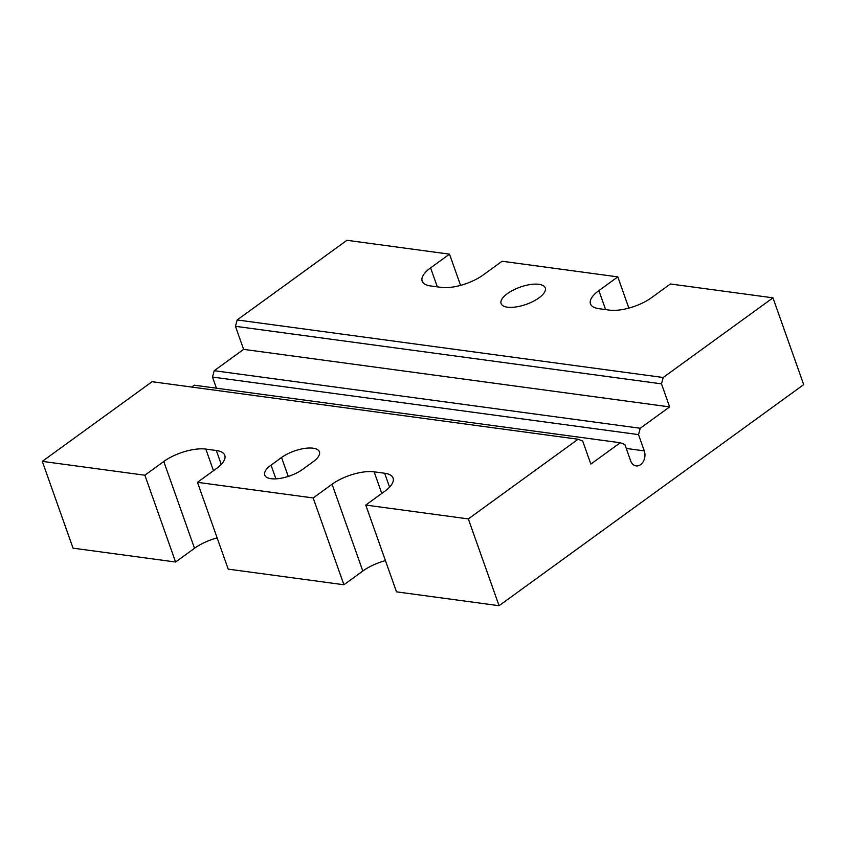 <?xml version="1.0" encoding="UTF-8"?>
<svg xmlns="http://www.w3.org/2000/svg" width="846" height="846" viewBox="0 0 846 846"><rect width="100%" height="100%" fill="white"/><g stroke="black" fill="none" stroke-linecap="round" stroke-linejoin="round"><path stroke-width="1.27" d="M271.069 478.699A23.434 9.137 -19.5 0 0 302.604 469.403L313.115 461.779A23.434 9.137 -19.5 0 0 319.418 451.827A23.434 9.137 -19.5 0 0 304.423 448.454A23.434 9.137 -19.5 0 0 281.549 457.517L271.048 465.141A23.434 9.137 -19.5 0 0 264.735 475.092A23.434 9.137 -19.5 0 0 271.069 478.699M538.944 284.309A23.434 9.137 -19.5 0 0 513.247 290.083A23.434 9.137 -19.5 0 0 501.096 303.566A23.434 9.137 -19.5 0 0 507.431 307.183A23.434 9.137 -19.5 0 0 533.117 301.409A23.434 9.137 -19.5 0 0 545.279 287.926A23.434 9.137 -19.5 0 0 538.944 284.309M460.562 285.377L449.501 254.149L346.934 240.296L237.166 319.957L663.19 377.496L772.958 297.834L670.402 283.981L651.494 297.707A31.249 12.172 160.5 0 1 609.448 310.112L598.926 308.684A31.249 12.172 160.5 0 1 590.487 303.873A31.249 12.172 160.5 0 1 598.894 290.601L617.802 276.875L502.09 261.245L483.182 274.971A31.249 12.172 160.5 0 1 441.136 287.376L430.625 285.959A31.249 12.172 160.5 0 1 422.175 281.136A31.249 12.172 160.5 0 1 430.593 267.865L449.501 254.149M628.864 308.113L617.802 276.875M772.958 297.834L803.7 384.634L499.066 605.704L396.499 591.851L365.768 505.062L468.324 518.915L499.066 605.704M385.438 560.623A31.249 12.172 -19.5 0 0 362.818 571.029L343.91 584.755L313.168 497.956L197.456 482.326L216.365 468.599A31.249 12.172 -19.5 0 0 224.782 455.328A31.249 12.172 -19.5 0 0 216.333 450.516L205.821 449.089A31.249 12.172 -19.5 0 0 163.775 461.493L144.867 475.219L42.3 461.366L73.042 548.166L175.598 562.019L144.867 475.219M197.456 482.326L228.198 569.125L343.91 584.755M217.136 537.887A31.249 12.172 -19.5 0 0 194.506 548.293L175.598 562.019M365.768 505.062L384.676 491.336A31.249 12.172 -19.5 0 0 393.083 478.064A31.249 12.172 -19.5 0 0 384.644 473.242L374.122 471.825A31.249 12.172 -19.5 0 0 332.076 484.229L313.168 497.956M468.324 518.915L578.104 439.243L152.079 381.705L42.3 461.366M663.19 377.496L661.477 383.851L235.452 326.313L243.616 349.366L214.207 370.707L640.232 428.256L638.519 434.611L644.282 450.886A10.152 7.455 -82.3 0 1 643.372 461.377A10.152 7.455 -82.3 0 1 636.097 465.903A10.152 7.455 -82.3 0 1 630.63 460.795L624.866 444.52L620.266 442.744L590.857 464.084L582.693 441.03L578.104 439.243M235.452 326.313L237.166 319.957M620.266 442.744L194.242 385.194L191.682 387.056M638.519 434.611L212.494 377.062L216.428 388.198M212.494 377.062L214.207 370.707M661.477 383.851L669.641 406.905L640.232 428.256M669.641 406.905L243.616 349.366M644.282 450.886L626.252 448.454M275.902 478.857L271.048 465.141M288.253 476.425L281.549 457.517M389.562 487.116L384.644 473.242M362.818 571.029L332.076 484.229M381.779 493.44L374.122 471.825M221.25 464.391L216.333 450.516M194.506 548.293L163.775 461.493M213.467 470.704L205.821 449.089M605.62 309.594L598.894 290.601M437.319 286.857L430.593 267.865"/></g></svg>
